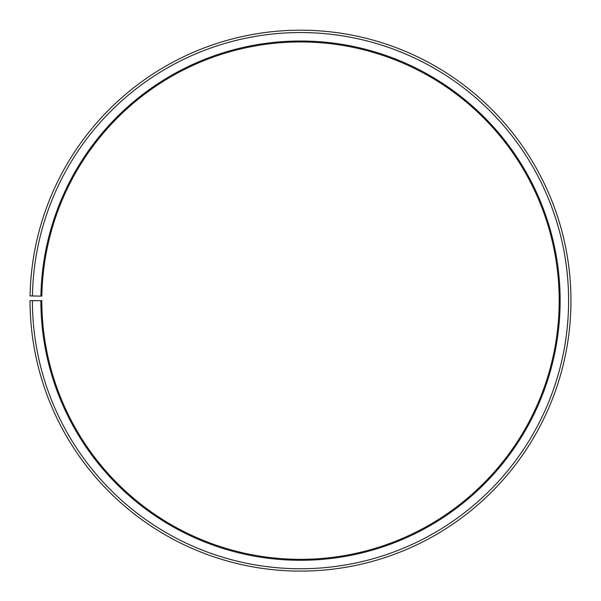 <?xml version="1.0" encoding="UTF-8"?>
<svg xmlns="http://www.w3.org/2000/svg" width="601" height="601" viewBox="0 0 601 601"><rect width="100%" height="100%" fill="white"/><g stroke="black" fill="none" stroke-linecap="round" stroke-linejoin="round"><path stroke-width="0.45" stroke-dasharray="3 2.25" d="M40.906 296.113A259.632 259.632 0 0 1 302.769 41.026A259.632 259.632 0 0 1 560.132 300.65A259.632 259.632 0 0 1 300.5 560.282A259.632 259.632 0 0 1 40.868 300.65L41.807 300.65A258.693 258.693 0 0 0 300.5 559.336A258.693 258.693 0 0 0 559.193 300.65A258.693 258.693 0 0 0 302.754 41.965A258.693 258.693 0 0 0 41.845 296.135L30.088 295.925A270.45 270.45 0 0 1 302.859 30.208A270.45 270.45 0 0 1 570.95 300.65A270.45 270.45 0 0 1 300.5 571.1A270.45 270.45 0 0 1 30.05 300.65L32.401 300.65A268.099 268.099 0 0 0 300.5 568.749A268.099 268.099 0 0 0 568.599 300.65A268.099 268.099 0 0 0 302.836 32.559A268.099 268.099 0 0 0 32.439 295.97M40.868 300.65L32.401 300.65"/><path stroke-width="0.9" d="M559.193 300.65A258.693 258.693 0 0 0 302.754 41.965A258.693 258.693 0 0 0 41.845 296.135L40.906 296.113A259.632 259.632 0 0 1 302.769 41.026A259.632 259.632 0 0 1 560.132 300.65A259.632 259.632 0 0 1 300.5 560.282A259.632 259.632 0 0 1 40.868 300.65L41.807 300.65A258.693 258.693 0 0 0 300.5 559.336A258.693 258.693 0 0 0 559.193 300.65M32.439 295.97L30.088 295.925A270.45 270.45 0 0 1 302.859 30.208A270.45 270.45 0 0 1 570.95 300.65A270.45 270.45 0 0 1 300.5 571.1A270.45 270.45 0 0 1 30.05 300.65L32.401 300.65A268.099 268.099 0 0 0 300.5 568.749A268.099 268.099 0 0 0 568.599 300.65A268.099 268.099 0 0 0 302.836 32.559A268.099 268.099 0 0 0 32.439 295.97L40.906 296.113M32.401 300.65L40.868 300.65"/></g></svg>
